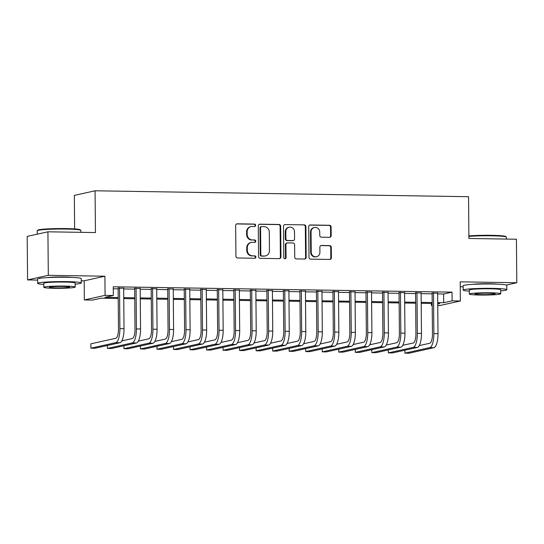 <?xml version="1.0" encoding="UTF-8"?>
<svg xmlns="http://www.w3.org/2000/svg" width="544" height="544" viewBox="0 0 544 544"><rect width="100%" height="100%" fill="white"/><g stroke="black" fill="none" stroke-linecap="round" stroke-linejoin="round"><path stroke-width="0.82" d="M255.646 225.304A1.197 1.136 77.5 0 0 254.504 224.087L237.266 223.815A1.714 1.618 77.5 0 0 235.661 225.495L235.933 256.244A1.714 1.618 77.5 0 0 237.565 257.978L254.803 258.25A1.197 1.136 77.5 0 0 255.925 257.074A1.197 1.136 77.5 0 0 254.782 255.864L252.552 255.823A5.481 5.175 77.5 0 1 247.309 250.274L247.289 247.717A5.481 5.175 77.5 0 1 252.43 242.332L254.66 242.366A1.197 1.136 77.5 0 0 255.789 241.189A1.197 1.136 77.5 0 0 254.64 239.972L252.409 239.938A5.481 5.175 77.5 0 1 247.173 234.389L247.153 231.826A5.481 5.175 77.5 0 1 252.294 226.447L254.524 226.481A1.197 1.136 77.5 0 0 255.646 225.304M254.483 226.481A1.197 1.136 77.5 0 0 253.946 224.21L236.708 223.938A1.714 1.618 77.5 0 0 236.64 223.938M254.762 258.25A1.197 1.136 77.5 0 0 254.218 255.986L252.552 255.823M254.619 242.366A1.197 1.136 77.5 0 0 254.082 240.101L252.409 239.938M497.141 284.152A13.614 0.986 179.5 0 0 489.321 283.723A13.614 0.986 179.5 0 0 472.756 284.362M71.618 277.413A13.614 0.986 179.5 0 0 63.798 276.984A13.614 0.986 179.5 0 0 47.233 277.624M329.589 237.32A1.714 1.618 77.5 0 0 331.194 235.634L331.119 227.011A1.714 1.618 77.5 0 0 329.48 225.277L310.345 224.971A1.714 1.618 77.5 0 0 308.734 226.651L309.006 257.4A1.714 1.618 77.5 0 0 310.644 259.134L329.78 259.44A1.714 1.618 77.5 0 0 331.391 257.754L331.296 247.336A1.714 1.618 77.5 0 0 329.664 245.602L321.47 245.473A1.714 1.618 77.5 0 0 319.865 247.153L319.906 252.321A4.583 4.325 77.5 0 1 316.56 256.727A4.583 4.325 77.5 0 1 311.229 252.185L311.052 231.941A4.583 4.325 77.5 0 1 314.398 227.542A4.583 4.325 77.5 0 1 319.729 232.077L319.763 235.457A1.714 1.618 77.5 0 0 321.395 237.191L329.589 237.32M437.648 293.916L443.625 294.012L452.03 292.148L452.105 300.852L460.367 300.982L439.64 305.578L437.75 305.551M47.926 231.805L48.307 275.318L27.581 279.915L27.2 236.409L47.926 231.805L95.438 232.56L95.071 190.788L468.547 196.704L468.908 238.469L516.419 239.224L516.8 282.73L460.204 281.84L460.367 300.982M81.267 280.765L84.177 280.813L104.91 276.209L48.307 275.318M104.91 276.209L105.074 295.358L113.336 295.487L104.931 297.35L118.211 297.561M452.03 292.148L113.261 286.783L113.336 295.487M280.677 226.209A1.714 1.618 77.5 0 0 279.038 224.475L259.896 224.176A1.714 1.618 77.5 0 0 258.291 225.855L258.556 256.605A1.714 1.618 77.5 0 0 260.195 258.339L279.337 258.638A1.714 1.618 77.5 0 0 280.942 256.958L280.677 226.209L280.112 226.331A1.714 1.618 77.5 0 0 278.474 224.597L259.338 224.298A1.714 1.618 77.5 0 0 259.264 224.298M285.117 224.57L304.259 224.876A1.714 1.618 77.5 0 1 305.898 226.61L306.163 257.36A1.714 1.618 77.5 0 1 304.558 259.039L296.364 258.91A1.714 1.618 77.5 0 1 294.732 257.176L294.624 244.705A1.714 1.618 77.5 0 0 292.985 242.971L287.552 242.889A1.714 1.618 77.5 0 0 285.94 244.569L286.056 257.55A1.197 1.136 77.5 0 1 285.178 258.706A1.197 1.136 77.5 0 1 283.784 257.516L283.512 226.256A1.714 1.618 77.5 0 1 285.117 224.57L304.259 224.876M506.321 285.056L516.8 282.73M123.665 288.245L118.13 288.164M140.189 288.51L134.654 288.422M156.713 288.769L151.178 288.68M173.237 289.034L167.702 288.946M189.761 289.292L184.226 289.204M206.292 289.558L200.756 289.469M222.816 289.816L217.28 289.728M239.34 290.081L233.804 289.993M255.864 290.34L250.328 290.251M272.388 290.605L266.852 290.516M288.912 290.863L283.383 290.775M305.442 291.128L299.907 291.04M321.966 291.387L316.431 291.298M338.49 291.652L332.955 291.564M355.014 291.91L349.479 291.822M371.538 292.169L366.003 292.087M388.069 292.434L382.534 292.346M404.593 292.692L399.058 292.611M421.117 292.958L415.582 292.869M113.281 288.782L118.136 288.857M123.665 288.946L134.66 289.122M140.196 289.211L151.184 289.381M156.72 289.469L167.708 289.646M173.244 289.734L184.232 289.904M189.768 289.993L200.756 290.17M206.292 290.258L217.287 290.428M222.822 290.516L233.811 290.693M239.346 290.782L250.335 290.952M255.87 291.04L266.859 291.217M272.394 291.305L283.383 291.475M288.918 291.564L299.914 291.74M305.449 291.822L316.438 291.999M321.973 292.087L332.962 292.264M338.497 292.346L349.486 292.522M355.021 292.611L366.01 292.781M371.545 292.869L382.541 293.046M388.069 293.134L399.065 293.304M404.6 293.393L415.589 293.57M421.124 293.658L432.113 293.828M437.641 293.216L432.106 293.134M95.071 190.788L74.344 195.391L74.637 228.915M460.244 286.763L463.162 286.81M432.215 305.463L431.378 305.449L432.215 305.266M431.358 303.45L431.378 305.449M118.218 298.493L101.014 298.221L92.609 300.084L84.347 299.955L105.074 295.358M84.177 280.813L84.347 299.955M27.581 279.915L37.631 280.078M437.723 302.62L443.7 302.716L452.105 300.852M123.746 297.65L134.735 297.826M140.27 297.908L151.259 298.085M156.794 298.173L167.783 298.343M173.318 298.432L184.307 298.608M189.842 298.697L200.838 298.867M206.373 298.955L217.362 299.132M222.897 299.22L233.886 299.39M239.421 299.479L250.41 299.656M255.945 299.744L266.934 299.914M272.469 300.002L283.465 300.179M289 300.268L299.989 300.438M305.524 300.526L316.513 300.703M322.048 300.791L333.037 300.961M338.572 301.05L349.561 301.226M355.096 301.315L366.092 301.485M371.62 301.573L382.616 301.75M388.151 301.838L399.14 302.008M404.675 302.097L415.664 302.274M421.199 302.355L432.188 302.532M437.736 304.042L439.783 303.586L437.73 303.552M432.194 303.464L421.206 303.294M415.67 303.205L404.682 303.028M399.146 302.94L388.158 302.77M382.622 302.682L371.634 302.505M366.098 302.416L355.103 302.246M349.574 302.158L338.579 301.981M333.044 301.893L322.055 301.723M316.52 301.634L305.531 301.458M299.996 301.369L289.007 301.199M283.472 301.111L272.483 300.934M266.948 300.846L255.952 300.676M250.417 300.587L239.428 300.41M233.893 300.329L222.904 300.152M217.369 300.064L206.38 299.887M200.845 299.805L189.856 299.628M184.321 299.54L173.325 299.37M167.79 299.282L156.801 299.105M151.266 299.016L140.277 298.846M134.742 298.758L123.753 298.581M443.625 294.012L443.7 302.716M251.151 226.562L250.594 226.685A5.481 5.175 77.5 0 0 246.588 231.955L247.153 231.826M251.852 240.06A5.481 5.175 77.5 0 1 246.616 234.512L246.588 231.955M251.294 242.447L250.73 242.57A5.481 5.175 77.5 0 0 246.731 247.84L247.289 247.717M251.988 255.952A5.481 5.175 77.5 0 1 246.752 250.403L246.731 247.84M279.405 258.638A1.714 1.618 77.5 0 0 280.384 257.081L280.112 226.331M261.705 226.59A1.197 1.136 77.5 0 0 260.576 227.773L260.814 254.762A1.197 1.136 77.5 0 0 261.956 255.972L264.309 256.013A5.481 5.175 77.5 0 0 269.45 250.628L269.294 232.179A5.481 5.175 77.5 0 0 264.051 226.63L261.705 226.59M261.453 226.617L260.896 226.739A1.197 1.136 77.5 0 0 260.018 227.895L260.576 227.773M265.452 255.898L264.887 256.02A5.481 5.175 77.5 0 1 263.752 256.136L261.399 256.102A1.197 1.136 77.5 0 1 260.25 254.884L260.018 227.895M304.626 259.039A1.714 1.618 77.5 0 0 305.606 257.482L305.334 226.732A1.714 1.618 77.5 0 0 303.702 224.998M287.191 242.923L286.634 243.046A1.714 1.618 77.5 0 0 285.382 244.691L285.498 257.679L286.056 257.55M284.893 258.726A1.197 1.136 77.5 0 0 285.498 257.679M294.508 231.764A4.583 4.325 77.5 0 0 289.177 227.222A4.583 4.325 77.5 0 0 285.831 231.628L285.892 238.762A1.714 1.618 77.5 0 0 287.531 240.496L292.964 240.584A1.714 1.618 77.5 0 0 294.569 238.898L294.508 231.764M289.177 227.222L288.619 227.351A4.583 4.325 77.5 0 0 285.267 231.751L285.831 231.628M293.318 240.543L292.76 240.672A1.714 1.618 77.5 0 1 292.4 240.706L286.967 240.618A1.714 1.618 77.5 0 1 285.335 238.884L285.267 231.751M314.398 227.542L313.84 227.664A4.583 4.325 77.5 0 0 310.495 232.07L311.052 231.941M316.56 256.727L316.003 256.85A4.583 4.325 77.5 0 1 310.672 252.307L310.495 232.07M329.854 259.44A1.714 1.618 77.5 0 0 330.827 257.883L330.738 247.459A1.714 1.618 77.5 0 0 329.1 245.725L320.912 245.596A1.714 1.618 77.5 0 0 320.838 245.596M329.657 237.32A1.714 1.618 77.5 0 0 330.636 235.763L330.562 227.134A1.714 1.618 77.5 0 0 328.923 225.4L309.781 225.094A1.714 1.618 77.5 0 0 309.713 225.094M118.123 287.83L118.483 328.97A8.724 2.802 90.9 0 1 115.756 338.293L90.855 343.822L90.896 348.174L115.797 342.645A13.09 4.196 -89.1 0 0 119.884 328.658L119.53 287.851M90.896 348.174L95.023 348.242L119.925 342.713A13.09 4.196 -89.1 0 0 124.018 328.726L123.658 287.912M37.257 230.697L37.774 230.173A21.291 1.537 -0.5 0 1 65.844 228.582A21.291 1.537 -0.5 0 1 80.24 229.799L80.764 230.316A21.814 1.578 179.5 0 0 66.014 229.065A21.814 1.578 179.5 0 0 37.257 230.697A21.814 1.578 179.5 0 0 37.203 230.812L37.23 234.178M75.188 284.131A21.814 1.578 179.5 0 0 81.28 282.989A21.814 1.578 179.5 0 0 66.477 281.622A21.814 1.578 179.5 0 0 37.658 283.37A21.814 1.578 179.5 0 0 43.778 284.41M81.28 282.989L81.246 278.637A21.814 1.578 179.5 0 0 66.436 277.27A21.814 1.578 179.5 0 0 37.624 279.018L37.658 283.37M43.806 287.314L43.765 283.315A15.708 1.136 -0.5 0 1 64.512 282.057A15.708 1.136 -0.5 0 1 75.174 283.043L75.215 287.042A15.708 1.136 179.5 0 0 64.552 286.062A15.708 1.136 179.5 0 0 43.806 287.314A15.708 1.136 179.5 0 0 54.468 288.3A15.708 1.136 179.5 0 0 75.215 287.042M56.256 287.898A10.118 0.734 179.5 0 0 69.625 287.089A10.118 0.734 179.5 0 0 62.757 286.457A10.118 0.734 179.5 0 0 49.388 287.266A10.118 0.734 179.5 0 0 56.256 287.898M80.838 232.329L80.825 230.432A21.814 1.578 179.5 0 0 80.764 230.316M468.887 235.926A21.291 1.537 -0.5 0 1 491.368 235.314A21.291 1.537 -0.5 0 1 505.764 236.538L506.294 237.048A21.814 1.578 179.5 0 0 491.545 235.804A21.814 1.578 179.5 0 0 468.894 236.395M500.711 290.87A21.814 1.578 179.5 0 0 506.811 289.721A21.814 1.578 179.5 0 0 492 288.361A21.814 1.578 179.5 0 0 463.189 290.102A21.814 1.578 179.5 0 0 469.302 291.142M506.811 289.721L506.77 285.376A21.814 1.578 179.5 0 0 491.966 284.009A21.814 1.578 179.5 0 0 463.148 285.756L463.189 290.102M469.329 294.052L469.295 290.054A15.708 1.136 -0.5 0 1 490.042 288.796A15.708 1.136 -0.5 0 1 500.704 289.775L500.738 293.78A15.708 1.136 179.5 0 0 490.076 292.794A15.708 1.136 179.5 0 0 469.329 294.052A15.708 1.136 179.5 0 0 479.992 295.038A15.708 1.136 179.5 0 0 500.738 293.78M481.787 294.637A10.118 0.734 179.5 0 0 495.156 293.828A10.118 0.734 179.5 0 0 488.281 293.196A10.118 0.734 179.5 0 0 474.912 294.005A10.118 0.734 179.5 0 0 481.787 294.637M506.369 239.068L506.348 237.164A21.814 1.578 179.5 0 0 506.294 237.048M107.392 345.494L107.42 348.432L132.321 342.91A13.09 4.196 -89.1 0 0 136.408 328.923L136.054 288.109M107.42 348.432L111.547 348.5L136.456 342.972A13.09 4.196 -89.1 0 0 140.542 328.991L140.182 288.177M134.647 288.089L135.007 329.236A8.724 2.802 90.9 0 1 132.28 338.558L121.815 340.877M123.916 345.753L123.944 348.697L148.845 343.169A13.09 4.196 -89.1 0 0 152.932 329.181L152.578 288.374M123.944 348.697L128.078 348.758L152.98 343.237A13.09 4.196 -89.1 0 0 157.066 329.249L156.713 288.436M151.178 288.347L151.531 329.494A8.724 2.802 90.9 0 1 148.811 338.817L138.339 341.142M140.447 346.018L140.468 348.956L165.369 343.427A13.09 4.196 -89.1 0 0 169.463 329.446L169.102 288.633M140.468 348.956L144.602 349.024L169.504 343.495A13.09 4.196 -89.1 0 0 173.59 329.508L173.237 288.701M167.702 288.612L168.062 329.759A8.724 2.802 90.9 0 1 165.335 339.082L154.863 341.401M156.971 346.276L156.992 349.221L181.9 343.692A13.09 4.196 -89.1 0 0 185.987 329.705L185.626 288.898M156.992 349.221L161.126 349.282L186.028 343.76A13.09 4.196 -89.1 0 0 190.114 329.773L189.761 288.959M184.226 288.871L184.586 330.018A8.724 2.802 90.9 0 1 181.859 339.34L171.387 341.666M173.495 346.542L173.522 349.479L198.424 343.951A13.09 4.196 -89.1 0 0 202.511 329.97L202.157 289.156M173.522 349.479L177.65 349.547L202.552 344.019A13.09 4.196 -89.1 0 0 206.638 330.031L206.285 289.224M200.75 289.136L201.11 330.283A8.724 2.802 90.9 0 1 198.383 339.606L187.918 341.924M190.019 346.8L190.046 349.744L214.948 344.216A13.09 4.196 -89.1 0 0 219.035 330.228L218.681 289.422M190.046 349.744L194.174 349.806L219.082 344.284A13.09 4.196 -89.1 0 0 223.169 330.296L222.809 289.483M217.274 289.394L217.634 330.541A8.724 2.802 90.9 0 1 214.907 339.864L204.442 342.19M206.543 347.065L206.57 350.003L231.472 344.474A13.09 4.196 -89.1 0 0 235.559 330.494L235.205 289.68M206.57 350.003L210.705 350.071L235.606 344.542A13.09 4.196 -89.1 0 0 239.693 330.555L239.333 289.748M233.804 289.66L234.158 330.8A8.724 2.802 90.9 0 1 231.438 340.129L220.966 342.448M223.067 347.324L223.094 350.268L247.996 344.74A13.09 4.196 -89.1 0 0 252.083 330.752L251.729 289.945M223.094 350.268L227.229 350.329L252.13 344.801A13.09 4.196 -89.1 0 0 256.217 330.82L255.864 290.006M250.328 289.918L250.689 331.065A8.724 2.802 90.9 0 1 247.962 340.388L237.49 342.713M239.598 347.589L239.618 350.526L264.527 344.998A13.09 4.196 -89.1 0 0 268.614 331.017L268.253 290.204M239.618 350.526L243.753 350.594L268.654 345.066A13.09 4.196 -89.1 0 0 272.741 331.078L272.388 290.272M266.852 290.183L267.213 331.323A8.724 2.802 90.9 0 1 264.486 340.646L254.014 342.972M256.122 347.847L256.149 350.792L281.051 345.263A13.09 4.196 -89.1 0 0 285.138 331.276L284.777 290.469M256.149 350.792L260.277 350.853L285.178 345.324A13.09 4.196 -89.1 0 0 289.265 331.344L288.912 290.53M283.376 290.442L283.737 331.588A8.724 2.802 90.9 0 1 281.01 340.911L270.545 343.237M272.646 348.112L272.673 351.05L297.575 345.522A13.09 4.196 -89.1 0 0 301.662 331.541L301.308 290.727M272.673 351.05L276.801 351.118L301.702 345.59A13.09 4.196 -89.1 0 0 305.796 331.602L305.436 290.795M299.9 290.707L300.261 331.847A8.724 2.802 90.9 0 1 297.534 341.17L287.069 343.495M289.17 348.371L289.197 351.315L314.099 345.787A13.09 4.196 -89.1 0 0 318.186 331.799L317.832 290.986M289.197 351.315L293.332 351.376L318.233 345.848A13.09 4.196 -89.1 0 0 322.32 331.867L321.96 291.054M316.424 290.965L316.785 332.112A8.724 2.802 90.9 0 1 314.065 341.435L303.593 343.76M305.694 348.629L305.721 351.574L330.623 346.045A13.09 4.196 -89.1 0 0 334.71 332.064L334.356 291.251M305.721 351.574L309.856 351.642L334.757 346.113A13.09 4.196 -89.1 0 0 338.844 332.126L338.49 291.319M332.955 291.23L333.309 332.37A8.724 2.802 90.9 0 1 330.589 341.693L320.117 344.019M322.225 348.894L322.245 351.839L347.147 346.31A13.09 4.196 -89.1 0 0 351.24 332.323L350.88 291.509M322.245 351.839L326.38 351.9L351.281 346.372A13.09 4.196 -89.1 0 0 355.368 332.391L355.014 291.577M349.479 291.489L349.84 332.636A8.724 2.802 90.9 0 1 347.113 341.958L336.641 344.284M338.749 349.153L338.776 352.097L363.678 346.569A13.09 4.196 -89.1 0 0 367.764 332.588L367.404 291.774M338.776 352.097L342.904 352.165L367.805 346.637A13.09 4.196 -89.1 0 0 371.892 332.649L371.538 291.842M366.003 291.754L366.364 332.894A8.724 2.802 90.9 0 1 363.637 342.217L353.165 344.542M355.273 349.418L355.3 352.356L380.202 346.834A13.09 4.196 -89.1 0 0 384.288 332.846L383.935 292.033M355.3 352.356L359.428 352.424L384.329 346.895A13.09 4.196 -89.1 0 0 388.423 332.914L388.062 292.101M382.527 292.012L382.888 333.159A8.724 2.802 90.9 0 1 380.161 342.482L369.696 344.808M371.797 349.676L371.824 352.621L396.726 347.092A13.09 4.196 -89.1 0 0 400.812 333.105L400.459 292.298M371.824 352.621L375.952 352.689L400.86 347.16A13.09 4.196 -89.1 0 0 404.947 333.173L404.586 292.359M399.051 292.278L399.412 333.418A8.724 2.802 90.9 0 1 396.685 342.74L386.22 345.066M388.321 349.942L388.348 352.879L413.25 347.358A13.09 4.196 -89.1 0 0 417.336 333.37L416.983 292.556M388.348 352.879L392.482 352.947L417.384 347.419A13.09 4.196 -89.1 0 0 421.471 333.438L421.117 292.624M415.582 292.536L415.936 333.683A8.724 2.802 90.9 0 1 413.216 343.006L402.744 345.324M404.852 350.2L404.872 353.144L429.774 347.616A13.09 4.196 -89.1 0 0 433.867 333.628L433.507 292.822M404.872 353.144L409.006 353.212L433.908 347.684A13.09 4.196 -89.1 0 0 437.995 333.696L437.641 292.883M432.106 292.801L432.466 333.941A8.724 2.802 90.9 0 1 429.74 343.264L419.268 345.59M253.946 224.21L254.504 224.087M254.218 255.986L254.782 255.864M254.082 240.101L254.64 239.972M246.616 234.512L247.173 234.389M246.752 250.403L247.309 250.274M236.708 223.938L237.266 223.815M280.384 257.081L280.942 256.958M259.338 224.298L259.896 224.176M278.474 224.597L279.038 224.475M260.25 254.884L260.814 254.762M261.399 256.102L261.956 255.972M263.752 256.136L264.309 256.013M305.334 226.732L305.898 226.61M305.606 257.482L306.163 257.36M285.382 244.691L285.94 244.569M285.335 238.884L285.892 238.762M286.967 240.618L287.531 240.496M292.4 240.706L292.964 240.584M310.672 252.307L311.229 252.185M320.912 245.596L321.47 245.473M329.1 245.725L329.664 245.602M330.738 247.459L331.296 247.336M330.827 257.883L331.391 257.754M309.781 225.094L310.345 224.971M328.923 225.4L329.48 225.277M330.562 227.134L331.119 227.011M330.636 235.763L331.194 235.634M119.884 328.658L124.018 328.726M115.797 342.645L119.925 342.713M136.408 328.923L140.542 328.991M132.321 342.91L136.456 342.972M152.932 329.181L157.066 329.249M148.845 343.169L152.98 343.237M169.463 329.446L173.59 329.508M165.369 343.427L169.504 343.495M185.987 329.705L190.114 329.773M181.9 343.692L186.028 343.76M202.511 329.97L206.638 330.031M198.424 343.951L202.552 344.019M219.035 330.228L223.169 330.296M214.948 344.216L219.082 344.284M235.559 330.494L239.693 330.555M231.472 344.474L235.606 344.542M252.083 330.752L256.217 330.82M247.996 344.74L252.13 344.801M268.614 331.017L272.741 331.078M264.527 344.998L268.654 345.066M285.138 331.276L289.265 331.344M281.051 345.263L285.178 345.324M301.662 331.541L305.796 331.602M297.575 345.522L301.702 345.59M318.186 331.799L322.32 331.867M314.099 345.787L318.233 345.848M334.71 332.064L338.844 332.126M330.623 346.045L334.757 346.113M351.24 332.323L355.368 332.391M347.147 346.31L351.281 346.372M367.764 332.588L371.892 332.649M363.678 346.569L367.805 346.637M384.288 332.846L388.423 332.914M380.202 346.834L384.329 346.895M400.812 333.105L404.947 333.173M396.726 347.092L400.86 347.16M417.336 333.37L421.471 333.438M413.25 347.358L417.384 347.419M433.867 333.628L437.995 333.696M429.774 347.616L433.908 347.684"/></g></svg>
